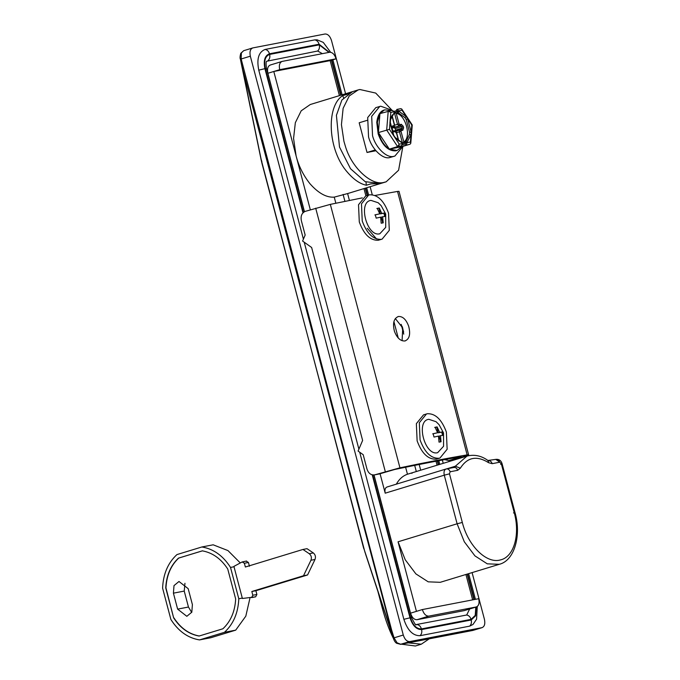 <?xml version="1.0" encoding="UTF-8"?>
<svg xmlns="http://www.w3.org/2000/svg" width="680" height="680" viewBox="0 0 680 680"><rect width="100%" height="100%" fill="white"/><g stroke="black" fill="none" stroke-linecap="round" stroke-linejoin="round"><path stroke-width="1.02" d="M439.952 458.056L436.152 459.162C428.128 459.519 421.787 453.424 417.129 440.861L416.355 423.649L423.555 414.842L427.346 413.738C435.37 413.38 441.711 419.475 446.369 432.038L447.142 449.25L439.952 458.056L439.11 458.26C431.086 458.626 424.736 452.523 420.078 439.96L419.313 422.748L426.504 413.942M442.603 435.446L441.728 432.115L438.226 432.786L436.713 427.031L434.681 427.423M440.631 441.873L439.11 436.127L440.487 435.702L441.056 441.745L439.025 442.136L438.464 436.092L434.01 437.062L433.126 433.721L437.58 432.752L435.106 427.295L437.129 426.904L439.612 432.361L442.144 431.978L443.029 435.319L440.487 435.702M437.58 432.752L432.709 433.849M438.226 432.786L439.612 432.361M437.639 452.693C424.822 456.254 415.454 420.793 428.817 419.305L436.067 421.702L439.034 424.635L443.53 432.922L443.564 446.284L437.639 452.693M382.109 239.13L378.318 240.244C370.286 240.601 363.945 234.498 359.286 221.944L358.522 204.731L365.712 195.925L369.503 194.82C377.527 194.454 383.868 200.557 388.535 213.12L389.3 230.333L382.109 239.13L381.267 239.343C373.243 239.7 366.902 233.597 362.236 221.042L361.471 203.83L368.662 195.024M384.769 216.529L383.885 213.189L380.392 213.86L378.87 208.114L376.839 208.505M382.789 222.955L381.267 217.201L382.644 216.784L383.214 222.827L381.183 223.219L380.622 217.175L376.168 218.135L375.284 214.804L379.738 213.834L377.264 208.377L379.287 207.987L381.769 213.444L384.302 213.061L385.186 216.401L382.644 216.784M379.738 213.834L374.867 214.931M380.392 213.86L381.769 213.444M379.797 233.775C366.979 237.328 357.612 201.867 370.974 200.379L378.233 202.776L381.191 205.708L385.688 213.996L385.721 227.367L379.797 233.775M255.654 596.819L242.386 598.485L233.911 566.389L242.174 561.943L244.375 563.252L245.37 567.01L302.949 549.457L309.264 553.715L313.327 552.933C315.375 554.676 315.936 556.852 315.001 559.47L307.572 574.965L255.893 590.716L256.887 594.473L255.654 596.819L251.6 597.601L252.824 595.255L256.887 594.473M302.949 549.457L307.012 548.675L313.327 552.933M244.375 563.252L248.429 562.471L249.424 566.227M248.429 562.471L246.236 561.162M309.264 553.715C311.321 555.458 311.874 557.634 310.938 560.252L303.518 575.739L251.838 591.498L252.824 595.255M246.594 561.034L242.174 561.943M251.838 591.498L255.893 590.716M303.518 575.739L307.572 574.965M240.295 562.955L227.97 550.587L213.163 544.808L201.883 546.975L176.962 554.574C167.994 562.777 163.208 573.971 162.596 588.14L170.875 619.463C178.321 631.176 187.867 637.993 199.504 639.914L210.783 637.746L235.705 630.148L224.434 632.323L199.504 639.914M242.403 598.06L238.791 598.757C238.187 612.927 233.393 624.112 224.434 632.323M235.705 630.148L245.811 616.148L250.027 597.754M234.124 566.737L230.52 567.435L238.791 598.757M230.52 567.435C223.065 555.721 213.529 548.904 201.883 546.975M202.326 550.851L178.475 558.127C170.655 565.496 166.405 575.433 165.733 587.911L173.646 617.882C180.327 628.125 188.802 634.177 199.061 636.046L222.921 628.77C230.741 621.392 234.991 611.465 235.662 598.986L227.74 569.007C221.068 558.773 212.594 552.721 202.326 550.851M202.555 550.808L178.704 558.076C170.884 565.454 166.634 575.39 165.954 587.869L173.646 617.882M173.876 617.84C180.557 628.082 189.023 634.134 199.291 636.004M184.943 583.287L184.237 591.082L173.417 593.164L174.004 585.608L178.984 581.485L188.181 588.667L192.397 604.622L191.811 612.178L186.83 616.31L177.633 609.127L173.417 593.164M184.237 591.082L188.453 607.036L191.701 612.417M429.19 638.86L421.302 644.198L408.298 642.872M385.611 614.567L383.851 609.178M421.302 644.198L415.395 646L401.412 644.198M260.814 158.253L363.222 546.618L390.966 630.428L391.663 630.182L394.06 637.84L393.295 638.197C389.147 629.969 385.492 619.981 382.339 608.251L383.495 607.894M377.375 589.458L382.339 608.251M375.232 149.957L367.022 152.464L375.887 150.756M367.098 120.369L359.176 122.782L367.022 152.464M402.917 146.379L394.893 156.06L389.963 157.505C383.087 159.868 371.637 149.09 368.551 136.918L367.693 117.555L375.776 107.653L380.715 106.199L392.207 110.321L394.051 111.758L390.839 112.37L390.091 120.419L393.924 113.407C391.671 115.685 390.532 117.904 390.507 120.054L390.32 122.392L393.745 135.362L395.105 137.419L402.569 143.097L401.582 145.809M394.893 156.06L393.95 156.29C387.073 158.653 375.624 147.874 372.538 135.703L371.679 116.34L379.763 106.437M396.763 150.56L395.7 150.85C388.305 151.181 382.466 145.562 378.173 133.994L376.771 122.341C377.697 114.911 380.4 110.746 384.863 109.845M410.397 142.018L410.983 134.776L409.377 134.512L409.564 132.209L411.188 132.294L410.983 134.776L407.074 142.214L407.184 142.638L410.397 142.018L410.779 143.284L410.065 144.203L401.795 146.719L397.06 150.476L389.334 149.124C384.268 145.783 380.622 140.267 378.411 132.566L377.366 122.162L379.95 113.611L384.387 109.956M384.684 109.862L391.127 110.525M395.156 128.631L395.556 130.109L402.05 128.129L401.659 126.65L395.156 128.631L394.188 127.644L400.69 125.664L401.276 124.279L399.695 124.584L399.05 123.93L396.245 113.322C405.722 114.656 411.697 137.283 403.818 141.958L402.56 143.514L405.51 142.613L409.377 134.512M410.065 144.203L399.406 147.016L394.672 147.925L401.464 145.86L397.604 146.6L389.334 149.124L378.411 132.566L379.95 113.611L392.207 110.321L394.281 111.732L393.924 113.407M390.048 122.103L389.462 129.344L393.635 135.677L389.903 122.723L390.252 119.62M393.575 126.259L394.553 127.245L391.595 128.146L394.188 127.644M393.635 135.677L399.236 144.168L402.45 143.548L402.339 143.123L395.063 137.844M401.276 124.279L403.223 126.251L401.659 126.65L400.69 125.664L399.109 125.97L397.494 124.33L394.383 112.566L396.245 113.322M395.173 131.359L395.556 130.109M394.383 112.566L397.332 111.665L396.44 110.678L396.822 109.438L400.8 108.664L401.761 109.064L401.999 110.219L398.786 110.84L398.897 111.265L406.173 116.552L407.6 118.719L411.188 132.294L411.774 125.044L407.6 118.719L406.224 119.578L404.898 117.564L406.173 116.552L401.999 110.219M399.236 144.168L397.604 146.6L386.682 130.05L388.221 111.095L390.839 112.37M378.411 132.566L389.462 129.344M399.695 124.584L399.109 125.97L395.565 127.049L394.383 126.361M395.973 131.257L401.668 129.379L402.849 130.22L403.614 127.73L403.223 126.251M395.53 130.951L396.542 130.756M395.565 127.049L394.553 127.245M401.795 146.719L389.334 149.124M399.406 147.016L399.322 145.758M395.344 318.554L402.738 327.973L402.084 340.697M408.646 326.171C410.728 334.203 409.488 339.142 404.931 340.969C400.546 341.216 397.052 338.019 394.451 331.373C392.453 323.306 393.779 318.342 398.454 316.481C402.755 316.26 406.155 319.49 408.646 326.171M405.39 340.858L404.931 340.969M397.995 316.6L398.454 316.481M362.346 197.88L330.335 204.374L305.277 211.352C301.844 212.917 300.526 215.985 301.333 220.575L305.159 235.05L302.591 241.043L311.644 247.503L362.618 440.453L358.079 451.052L363.197 454.708L367.022 469.183C368.577 473.543 371.195 475.413 374.884 474.802L399.942 467.823C426.275 462.306 448.681 457.988 467.143 454.877L468.605 454.784L398.999 191.335L397.536 191.429L467.143 454.877C469.702 454.504 468.733 455.013 464.227 456.425L448.791 460.589L461.176 456.748M374.374 474.929L379.398 473.935L374.374 474.929M460.692 456.773C442.552 459.833 420.554 464.075 394.689 469.489L379.398 473.935M444.61 459.612L448.791 460.589M376.575 238.986L367.251 228.259M375.003 195.457L397.536 191.429M402.806 146.778L398.599 170.221L386.129 181.832L384.378 182.266C371.926 186.481 351.169 167.552 345.108 145.333L343.935 141.312L341.428 124.644L343.137 108.281L349.24 95.982L358.113 89.939L359.865 89.505L375.725 93.075L391.51 109.727M386.129 181.832L380.511 183.541L365.16 181.654L350.523 168.742L339.499 147.042L336.413 115.319L341.896 100.002L352.503 91.647L358.113 89.939M380.366 183.583L370.753 183.889L366.325 185.24C360.077 183.923 353.821 179.639 347.548 172.388C327.769 150.433 325.779 106.539 342.652 95.633L343.578 97.741M366.019 182.07L366.325 185.24M347.123 94.384L342.652 95.633M347.08 94.291L352.359 91.689M347.607 193.562L334.237 197.132C326.51 197.702 318.444 193.264 310.046 183.821C303.356 175.406 298.707 166.099 296.098 155.898L293.565 138.44L295.341 122.681L301.189 110.814L310.275 104.516L352.206 91.732M393.38 638.231L242.403 68.127L262.021 163.617L365.024 552.466M363.222 546.618L363.673 548.369M262.021 163.617L260.916 158.839M260.907 158.763L261.868 161.551M260.695 157.641L241.162 63.01L240.414 59.109L241.162 58.981L391.663 630.182M243.1 67.881L242.403 68.127L241.171 63.036M392.385 635.341L365.339 553.358M241.162 63.01L240.397 59.117C239.845 58.302 239.963 56.372 240.754 53.329L241.366 52.921L241.162 58.981L240.414 59.109M241.366 52.921L243.686 50.685L252.883 47.898C250.291 48.892 249.441 51.654 250.333 56.194L403.274 635.027C404.736 639.446 406.895 641.631 409.743 641.58L482.179 627.615L473.518 630.241M403.274 635.027L394.06 637.84L397.341 643.255L396.321 642.49L400.809 644.3L472.846 630.437L481.899 627.683C484.5 626.688 485.35 623.925 484.449 619.395L472.09 572.602M339.413 95.633L330.166 60.622L273.793 71.477L310.335 209.814M336.073 58.82L279.692 69.683C278.8 65.153 279.65 62.39 282.243 61.387L329.604 52.267C332.444 52.215 334.602 54.4 336.073 58.82L330.166 60.622M279.692 69.683L267.886 73.278L304.453 211.692M270.155 65.059L282.243 61.387M345.576 93.755L331.517 40.553C330.046 36.133 327.887 33.949 325.04 34L252.883 47.898M443.215 463.327L442.348 460.029M372.249 194.735L370.132 186.702M329.383 52.309L319.09 44.225C318.308 41.743 316.863 40.29 314.747 39.882L265.14 49.436C258.655 51.927 256.53 58.837 258.765 70.159L303.407 239.13M304.224 242.207L358.896 449.148M359.712 452.217L403.861 619.318C407.532 630.369 412.921 635.825 420.036 635.698L469.65 626.144C471.248 624.606 471.767 622.557 471.214 619.998L475.617 615.808L476.195 606.994M477.275 606.5L476.578 619.191L473.017 624.452L469.65 626.144M314.747 39.882L317.109 39.822L323.264 42.389L330.625 52.258M347.616 193.57L349.426 200.447M344.93 201.356L343.102 194.429M335.852 203.226L334.237 197.132M385.212 493.179C384.54 489.779 385.177 487.713 387.124 486.965L446.182 468.962C444.236 469.71 443.598 471.775 444.269 475.175L385.212 493.179L380.069 473.731M267.886 73.278C266.985 68.748 267.835 65.985 270.436 64.991M365.899 195.865L363.97 188.581M478.712 598.697C479.613 603.228 478.762 605.999 476.162 606.994L428.808 616.114C425.969 616.165 423.81 613.981 422.339 609.56L478.712 598.697M464.908 610.419L476.442 606.917L464.355 610.589L416.993 619.71C414.154 619.76 411.995 617.585 410.524 613.164L374.017 474.98M499.723 462.213L492.192 463.666L488.682 462.731C476.799 455.337 467.356 457.156 460.351 468.188L457.648 470.322L450.117 471.767L449.48 473.841L462.323 522.452C468.112 545.904 486.685 564.145 500.471 559.912C513.91 557.039 520.387 534.625 514.182 512.457L501.347 463.853L499.723 462.213C498.95 460.037 497.633 459.094 495.788 459.408L496.043 459.34C499.129 459.127 501.143 460.606 502.103 463.769L514.947 512.38C521.492 534.514 514.921 560.447 499.307 564.307L440.24 582.31L428.221 581.842L415.879 573.886L405.238 559.767L398.055 541.79L416.432 611.362L410.524 613.164M405.603 467.228L407.456 474.232C402.866 475.821 399.143 479.154 396.278 484.228M414.69 465.383L416.313 471.537L466.998 456.076L455.337 466.225L446.837 468.817M420.699 470.194L419.186 464.483M416.313 471.537L407.456 474.232M411.961 473.365L411.842 472.897M303.314 212.475L265.293 68.57C263.764 60.843 265.217 56.126 269.646 54.425L319.26 44.863C319.812 47.421 319.294 49.47 317.688 51.017L322.363 53.66M398.259 338.019L393.924 321.606M317.688 51.017L266.73 61.242C265.99 61.37 265.897 63.767 266.441 68.451L304.308 211.769M469.633 609L466.701 615.009C468.817 615.417 470.262 616.87 471.044 619.361L421.438 628.915C416.576 629 412.896 625.277 410.388 617.729L372.666 474.954M373.855 474.997L411.527 617.61C414.596 623.662 416.143 625.991 416.151 624.588L466.701 615.009M422.339 609.56L416.432 611.362M472.642 599.87L465.927 574.472M437.062 465.205L436.008 461.219M310.938 560.252L315.001 559.47M188.453 607.036L177.633 609.127M402.849 130.22L401.268 130.526L401.013 131.351L403.818 141.958M402.126 143.268L401.676 142.264M404.898 117.564L398.131 112.65L398.897 111.265L397.332 111.665L398.131 112.65L396.041 113.288M393.95 125.409L399.05 123.93M403.639 142.078L405.739 141.431L407.074 142.214L405.51 142.613L405.229 143.964L402.628 144.755M401.013 131.351L399.449 131.75L400.087 129.676L401.268 130.526M402.33 142.647L399.449 131.75L395.904 132.829M403.614 127.73L402.05 128.129L401.744 129.353L396.474 130.772M396.942 109.404L400.8 108.664M396.822 109.438L398.786 110.84L397.222 111.24M388.221 111.095L392.079 110.347M394.774 147.9L401.506 145.843L402.245 143.692M398.548 140.853L396.278 132.26L392.87 131.07L394.451 130.764L395.734 131.606M392.062 115.421L394.545 124.814L393.541 127.041L391.892 127.356L392.488 125.978L391.51 128.605M393.541 127.041L391.884 127.543L393.474 127.058L394.315 124.84L391.901 115.702M409.564 132.209L406.224 119.578M396.44 110.678L394.153 111.376M391.723 128.46L392.113 129.948L394.051 131.911M392.488 125.978L394.06 125.672M393.95 112.319L393.839 111.894M395.632 131.606L394.527 130.747L392.947 131.053L391.85 127.372M405.62 143.038L407.184 142.638L406.198 144.942L405.229 143.964M315.699 208.182L385.296 471.623M449.302 460.471L453.806 459.595M330.335 204.374L399.942 467.823M400.35 644.351L409.743 641.58M472.719 630.453L400.681 644.334L396.584 643.263C395.207 642.387 394.137 640.721 393.38 638.256L392.411 635.417M250.333 56.194L241.162 58.981M420.036 635.698C421.634 634.159 422.161 632.111 421.6 629.553L471.214 619.998M372.24 474.878L409.998 617.806C412.632 625.727 416.5 629.646 421.6 629.553M409.998 617.806L403.861 619.318M319.09 44.225L269.475 53.788C264.826 55.573 263.304 60.528 264.911 68.646L258.765 70.159M264.911 68.646L302.991 212.789M269.475 53.788C268.702 51.297 267.257 49.844 265.14 49.436M474.308 599.548L467.551 573.979M438.685 464.712L437.673 460.904M403.648 332.112L402.092 326.238M367.523 195.373L365.594 188.088M341.037 95.141L331.789 60.129M475.813 607.112L475.218 615.425L471.044 619.361M331.406 60.239L340.663 95.259M365.219 188.207L367.14 195.492M401.192 324.36L403.775 334.144M437.291 460.972L438.302 464.822M467.177 574.098L473.917 599.624M319.26 44.863L328.975 52.386M462.323 522.452L457.113 523.787L444.269 475.175L449.48 473.841M499.307 564.307L487.288 563.839L474.938 555.883L464.296 541.764L457.113 523.787L398.055 541.79M513.485 512.924C515.125 512.414 515.355 512.252 514.182 512.457M500.642 464.321C502.282 463.802 502.512 463.649 501.347 463.853M450.117 471.767C449.335 469.591 448.026 468.656 446.182 468.962L445.969 469.013M495.788 459.408L499.808 462.204M457.648 470.322C456.875 468.137 455.558 467.202 453.713 467.508L455.337 466.225L460.351 468.188M446.437 468.894L453.713 467.508M488.257 460.853C490.101 460.547 491.41 461.482 492.192 463.666M496.043 459.34L487.917 460.471L488.682 462.731M269.646 54.425C270.198 56.984 269.679 59.032 268.082 60.571M265.293 68.57C266.721 68.314 266.798 68.408 265.531 68.859M417.095 624.571C419.212 624.979 420.656 626.424 421.438 628.915M410.388 617.729C411.808 617.465 411.893 617.567 410.626 618.018M428.808 616.114L416.993 619.71M396.474 150.654L397.06 150.476M398.828 141.041L396.508 132.243L394.527 130.747M410.779 143.284L412.267 124.993L401.761 109.064M380.222 183.634L347.149 193.715M240.754 53.329L243.686 50.685M332.877 59.797L342.125 94.809M366.681 187.756L368.611 195.041M438.796 460.692L439.773 464.381M468.639 573.648L475.43 599.335M487.917 460.471C481.338 455.727 474.368 454.257 466.998 456.076"/></g></svg>

